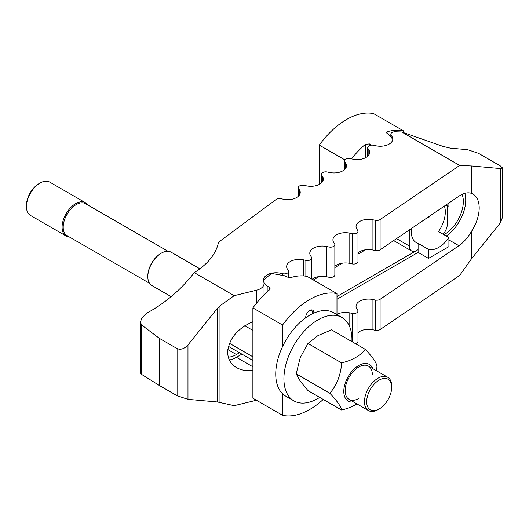 <?xml version="1.0" encoding="UTF-8"?>
<svg xmlns="http://www.w3.org/2000/svg" width="529" height="529" viewBox="0 0 529 529"><rect width="100%" height="100%" fill="white"/><g stroke="black" fill="none" stroke-linecap="round" stroke-linejoin="round"><path stroke-width="0.79" d="M443.957 234.724L444.294 234.526A26.946 15.559 120 0 0 463.344 201.529A26.946 15.559 120 0 0 462.081 194.374M357.988 252.935A12.511 7.221 180 0 1 372.938 250.032L375.279 250.541A4.331 2.5 0 0 0 380.093 249.814L458.908 196.213C463.741 192.999 468.006 192.087 471.716 193.462A30.312 17.503 -60 0 1 472.926 194.05A30.312 17.503 -60 0 1 479.201 207.93A30.312 17.503 -60 0 1 471.716 231.041C468.006 237.461 463.741 242.348 458.908 245.714L380.093 299.315A4.331 2.5 180 0 1 375.279 300.036L372.938 299.533A12.511 7.221 0 0 0 356.05 306.298A12.511 7.221 0 0 0 356.844 308.824L357.716 310.179A4.331 2.5 180 0 1 357.988 311.052A4.331 2.5 180 0 1 352.142 313.393L349.801 312.89A12.511 7.221 0 0 0 336.986 314.325M446.245 236.046A30.312 17.503 120 0 0 465.732 200.154A30.312 17.503 120 0 0 464.76 193.349M229.361 359.984A30.312 17.503 120 0 0 236.417 357.293L241.905 354.126M252.888 370.518C246.554 371.153 241.092 370.174 236.509 367.595C230.756 364.117 227.814 358.999 227.682 352.248C228.885 338.805 237.29 328.615 252.888 321.685M228.31 357.135A26.946 15.559 120 0 0 236.417 354.542L239.525 352.75M365.612 249.781L357.988 254.184M342.481 263.138L334.857 267.542M319.344 276.495L313.34 279.96M321.705 175.211A4.331 2.5 180 0 1 321.434 174.339A4.331 2.5 180 0 1 327.272 171.998L329.62 172.5A12.511 7.221 0 0 0 346.502 165.736A12.511 7.221 0 0 0 345.715 163.21L344.842 161.854A4.331 2.5 180 0 1 344.564 160.981A4.331 2.5 180 0 1 350.41 158.64L352.757 159.143A12.511 7.221 0 0 0 369.639 152.378A12.511 7.221 0 0 0 368.852 149.852L367.972 148.504A4.331 2.5 180 0 1 367.701 147.624A4.331 2.5 180 0 1 373.547 145.283L375.888 145.786A12.511 7.221 0 0 0 392.776 139.021A12.511 7.221 0 0 0 391.982 136.495L391.11 135.146A4.331 2.5 180 0 1 390.838 134.267A4.331 2.5 180 0 1 395.441 131.774L401.749 132.005L442.879 146.354L450.298 148.146L467.636 149.694L478.52 153.324L500.295 165.894L502.55 167.971L500.295 168.553L471.716 166L459.668 165.445L380.093 219.561A4.331 2.5 180 0 1 375.279 220.289L372.938 219.786A12.511 7.221 0 0 0 356.05 226.551A12.511 7.221 0 0 0 356.844 229.077L357.716 230.426A4.331 2.5 180 0 1 357.988 231.305A4.331 2.5 180 0 1 352.142 233.646L349.801 233.144A12.511 7.221 0 0 0 332.92 239.908A12.511 7.221 0 0 0 333.706 242.434L334.579 243.783A4.331 2.5 180 0 1 334.857 244.662A4.331 2.5 180 0 1 329.012 247.003L326.664 246.494A12.511 7.221 0 0 0 309.782 253.265A12.511 7.221 0 0 0 310.569 255.791L311.449 257.14A4.331 2.5 180 0 1 311.72 258.02A4.331 2.5 180 0 1 305.874 260.361L303.534 259.851A12.511 7.221 0 0 0 286.645 266.623A12.511 7.221 0 0 0 287.439 269.149L288.312 270.498A4.331 2.5 180 0 1 288.583 271.377A4.331 2.5 180 0 1 282.737 273.718L280.396 273.209A12.511 7.221 0 0 0 263.508 279.98A12.511 7.221 0 0 0 263.581 280.747L263.964 282.817A12.511 7.221 180 0 1 264.037 283.59A12.511 7.221 180 0 1 256.4 290.242L234.168 295.665L219.978 305.855L217.531 308.169L187.974 344.941C184.343 348.856 180.713 350.066 177.083 348.571L159.394 338.355L141.679 325.037L140.33 322.108L142.023 317.83L146.685 313.194C165.266 303.117 181.123 289.588 194.249 272.614A92.383 53.336 0 0 0 218.272 243.386A7.697 4.444 180 0 1 219.826 241.257L276.072 199.519A4.331 2.5 180 0 1 281.005 198.712L283.352 199.215A12.511 7.221 0 0 0 300.234 192.45A12.511 7.221 0 0 0 299.447 189.924L298.568 188.569A4.331 2.5 180 0 1 298.296 187.696A4.331 2.5 180 0 1 304.142 185.355L306.483 185.858A12.511 7.221 0 0 0 323.371 179.093A12.511 7.221 0 0 0 322.578 176.567L321.705 175.211L321.705 182.697M336.986 296.478L418.095 249.648L418.095 243.366A24.056 13.893 -60 0 1 416.277 242.593A24.056 13.893 -60 0 1 411.291 231.576A24.056 13.893 -60 0 1 411.496 228.462M334.857 266.292A12.511 7.221 180 0 1 349.801 263.389L352.142 263.898A4.331 2.5 0 0 0 357.988 261.551L357.988 231.305M312.156 279.279A12.511 7.221 180 0 1 326.664 276.746L329.012 277.256A4.331 2.5 0 0 0 334.857 274.908L334.857 244.662M336.986 299.229L418.095 252.399L418.095 249.648L416.872 250.356A10.778 6.222 -60 0 1 411.483 250.891A10.778 6.222 -60 0 1 409.254 245.959L409.254 229.983M140.33 322.108L140.33 373.09L141.679 374.446L159.394 385.496L177.083 395.712L187.974 399.342L217.531 401.98L234.168 405.664L256.4 400.241A12.511 7.221 0 0 0 256.433 400.235M471.716 193.462L471.716 166M357.988 332.688A12.511 7.221 0 0 1 372.938 329.785L375.279 330.288A4.331 2.5 0 0 0 380.093 329.567L459.668 275.444L471.716 258.502L500.295 222.954L502.55 217.24L502.55 167.971M355.356 343.605A4.331 2.5 0 0 0 357.988 341.304L357.988 311.052M471.716 258.502L471.716 231.041M459.668 165.445L401.749 132.005M194.249 272.614L234.168 295.665M159.394 385.496L159.394 338.355M309.386 310.708A4.735 2.731 -60 0 1 311.402 310.655A4.735 2.731 -60 0 1 312.381 312.818A4.735 2.731 -60 0 1 312.275 313.836M305.828 317.717A4.735 2.731 -60 0 1 305.709 317.076M305.696 317.81A5.773 3.333 -60 0 1 305.689 317.532A5.773 3.333 -60 0 1 309.769 310.463A5.773 3.333 -60 0 1 313.856 312.818A5.773 3.333 -60 0 1 313.849 313.108M263.905 282.486L267.178 286.044L269.215 287.221L270.061 288.536L269.215 290.077A67.362 38.888 120 0 0 252.888 307.911L282.552 325.044A67.362 38.888 -60 0 1 336.986 293.615L307.323 276.482A67.362 38.888 120 0 0 290.99 277.507L286.91 277.004L284.867 275.827L271.43 273.407L263.515 280.205M323.252 399.428A67.362 38.888 -60 0 1 282.552 415.311L252.888 398.185L252.888 307.911M282.552 415.311L282.552 393.748M282.552 346.607L282.552 325.044M336.986 314.616L336.986 293.615M427.663 217.459L428.51 217.948A24.056 13.893 -60 0 1 430.097 215.806M444.605 205.94A24.056 13.893 -60 0 1 448.923 206.165L448.923 203.004M444.393 206.085A24.056 13.893 -60 0 1 445.312 211.937A24.056 13.893 -60 0 1 438.508 231.576L448.923 237.587A24.056 13.893 -60 0 1 428.51 249.377L418.095 243.366M447.355 205.86L447.355 223.959A10.778 6.222 -60 0 1 443.15 234.254M428.51 249.377L428.51 258.41L448.923 246.626L448.923 237.587M428.51 258.41L418.095 252.399M428.51 217.948L428.51 216.89M392.769 139.279L389.113 134.875L386.223 132.653L387.069 131.833A67.362 38.888 -60 0 1 403.402 130.815L403.402 132.581M351.501 158.879A67.362 38.888 -60 0 1 365.294 144.41L369.381 143.908L371.517 145.144M403.402 130.815L373.732 113.689A67.362 38.888 120 0 0 319.298 145.118L344.968 159.937M319.298 145.118L319.298 184.423M351.911 341.615A48.113 27.779 120 0 0 351.957 339.532A48.113 27.779 120 0 0 341.992 317.506L333.825 312.791A48.113 27.779 120 0 0 296.749 325.685A48.113 27.779 120 0 0 275.748 374.102A48.113 27.779 120 0 0 285.713 396.128L293.879 400.843A48.113 27.779 120 0 0 319.714 397.385M341.992 317.506A48.113 27.779 120 0 0 304.916 330.4A48.113 27.779 120 0 0 283.914 378.817A48.113 27.779 120 0 0 293.879 400.843M358.761 398.463A19.249 11.109 -60 0 1 345.153 390.607A19.249 11.109 -60 0 1 358.761 367.033A19.249 11.109 -60 0 1 372.37 374.889M356.903 403.898A43.206 24.942 180 0 1 341.608 410.021L307.971 390.607L300.26 381.171L296.187 373.838L300.26 357.597L307.971 343.46L317.936 335.604L331.544 329.851L365.182 349.272A43.206 9.132 38.8 0 1 376.965 366.042A43.206 34.074 95.1 0 1 376.503 370.769M341.608 410.021A43.206 9.132 -141.2 0 0 329.825 393.259A43.206 34.074 -84.9 0 0 341.608 362.881A43.206 24.942 0 0 0 365.182 349.272M372.793 368.627A21.173 12.22 120 0 0 358.761 365.46A21.173 12.22 120 0 0 344.029 388.193A21.173 12.22 120 0 0 353.551 401.961M341.608 362.881L307.971 343.46M329.825 393.259L296.187 373.838M379.174 408.97L378.07 409.611A19.249 11.109 120 0 1 368.449 410.564A19.249 11.109 120 0 1 364.461 401.756A19.249 11.109 120 0 1 372.866 382.388A19.249 11.109 120 0 1 387.691 377.23A19.249 11.109 120 0 1 391.678 386.038L391.678 387.314A17.682 10.21 120 0 0 379.174 380.093A17.682 10.21 120 0 0 366.67 401.756A17.682 10.21 120 0 0 379.174 408.97A17.682 10.21 120 0 0 391.678 387.314M199.876 268.792L171.059 252.154A19.249 11.109 120 0 0 161.431 253.107A19.249 11.109 120 0 0 147.822 276.68L147.822 276.039A18.462 10.659 120 0 1 160.882 253.424L161.431 253.107M167.951 251.262L85.48 203.652A18.462 10.659 120 0 0 71.256 208.598A18.462 10.659 120 0 0 63.196 227.179A18.462 10.659 120 0 0 67.018 235.63L149.489 283.246M87.642 204.895A19.249 11.109 120 0 0 85.321 202.653A19.249 11.109 120 0 0 70.489 207.811A19.249 11.109 120 0 0 62.091 227.179A19.249 11.109 120 0 0 66.072 235.987A19.249 11.109 120 0 0 69.18 236.88M85.321 202.653L49.68 182.082A19.249 11.109 120 0 0 40.059 183.034A19.249 11.109 120 0 0 26.45 206.601L26.45 205.325A17.682 10.21 120 0 1 38.954 183.669L40.059 183.034M26.45 206.601A19.249 11.109 120 0 0 30.437 215.415L66.072 235.987M147.822 276.68A19.249 11.109 120 0 0 151.81 285.488L171.158 296.657M443.375 233.99L444.294 234.526M448.923 239.948L458.908 245.714M236.417 357.293L252.888 366.802M227.847 349.596L236.417 354.542M322.578 181.619L322.578 176.567M298.568 196.047L298.568 188.569M299.447 194.976L299.447 189.924M256.4 303.315L256.4 290.242M219.978 402.397L219.978 305.855M280.396 274.002L280.396 273.209M282.737 274.796L282.737 273.718M303.534 275.92L303.534 259.851M305.874 276.204L305.874 260.361M326.664 276.746L326.664 246.494M329.012 277.256L329.012 247.003M349.801 263.389L349.801 233.144M352.142 263.898L352.142 233.646M372.938 250.032L372.938 219.786M375.279 250.541L375.279 220.289M380.093 249.814L380.093 219.561M345.715 168.262L345.715 163.21M344.842 169.34L344.842 161.854M368.852 154.904L368.852 149.852M367.972 155.982L367.972 148.504M391.982 137.289L391.982 136.495M391.11 136.317L391.11 135.146M380.093 329.567L380.093 299.315M500.295 222.954L500.295 168.553M217.531 401.98L217.531 308.169M187.974 399.342L187.974 344.941M177.083 395.712L177.083 348.571M141.679 374.446L141.679 325.037M375.279 330.288L375.279 300.036M372.938 329.785L372.938 299.533M352.142 341.747L352.142 313.393M349.801 327.015L349.801 312.89M252.888 356.817L229.507 343.321M252.888 330.42L244.795 325.752M269.215 290.077L269.215 287.221M267.178 291.863L267.178 286.044M396.552 238.625L409.254 245.959M387.069 131.833L387.069 133.692M369.381 143.908L369.381 145.654M365.294 144.41L365.294 157.854M321.434 174.339L321.434 182.955M298.296 187.696L298.296 196.312M264.037 283.59L264.037 294.832M288.583 271.377L288.583 277.573M311.72 258.02L311.72 279.021M344.564 160.981L344.564 169.597M367.701 147.624L367.701 156.24M390.838 134.267L390.838 136.072M228.482 346.376L252.888 360.467M411.483 250.891L393.649 240.596M387.691 377.23L368.382 366.081M368.449 410.564L349.14 399.415"/></g></svg>

